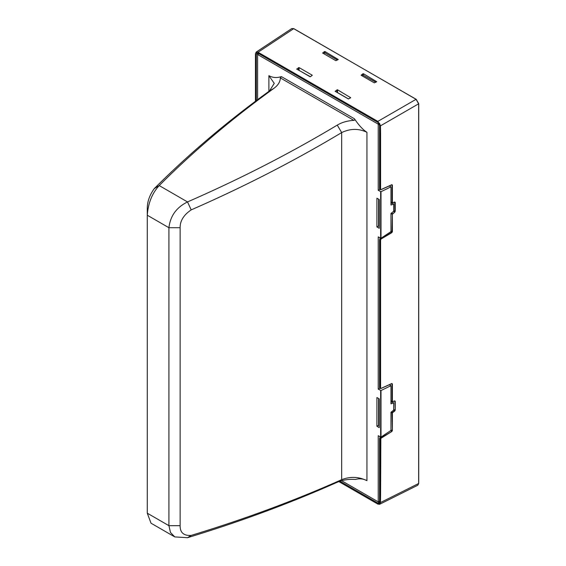 <?xml version="1.0" encoding="UTF-8"?>
<svg xmlns="http://www.w3.org/2000/svg" width="566" height="566" viewBox="0 0 566 566"><rect width="100%" height="100%" fill="white"/><g stroke="black" fill="none" stroke-linecap="round" stroke-linejoin="round"><path stroke-width="0.85" d="M362.947 73.764L361.066 75.236L374.31 82.877L376.708 81.709L363.464 73.75L362.947 73.764L362.947 75.08L375.852 82.233M362.947 75.08L361.872 75.703M323.434 53.508L325.025 52.886L337.414 60.038M337.499 89.789L350.743 97.748L348.338 98.916L335.1 91.275L337.499 89.789L337.499 92.562L348.599 98.979M299.06 67.602L312.305 75.243L310.423 76.714L296.662 69.08L299.06 67.602L299.06 70.375L310.161 76.785M258.068 53.232L379.567 123.374L380.409 125.815L380.593 134.015L380.458 125.85L377.826 121.393L258.054 52.242L256.235 52.051L256.858 53.105L258.068 53.232L256.341 54.23L256.858 53.105M379.963 189.327L379.567 189.058L379.567 125.369L377.869 122.362M256.341 54.23L256.341 100.592M377.869 503.061L379.567 502.084L379.071 503.195L377.869 503.061L379.567 504.08L339.925 481.192M379.567 502.084L379.567 438.395L380.748 437.143M389.67 384.576L389.67 384.937M392.401 401.662L392.401 402.136M379.963 388.156L379.567 387.887L379.567 239.574L380.748 238.314M392.401 203.307L392.401 202.833M389.67 186.108L389.67 185.747M255.464 101.25L255.464 53.735L256.172 52.093L291.808 28.533L293.704 28.675L258.054 52.242M418.656 103.599L416.187 99.305L418.727 103.698L418.727 483.392L417.821 485.211L379.602 504.299L377.826 504.087L338.836 481.581M379.602 504.299L380.458 502.573L380.593 494.267L380.84 438.381L379.963 437.674L379.956 436.711M380.409 502.544L379.567 504.051L380.409 502.544L380.593 494.267M380.246 502.502L380.246 438.806L380.656 438.084L391.828 431.49L380.84 438.381M390.972 429.849L392.061 430.485L391.644 431.2L390.66 430.627M391.828 431.49L392.401 430.485L392.061 413.053L392.422 412.366L391.509 411.843M392.401 430.485L392.422 412.366L394.523 410.767L393.547 410.201M392.422 401.619L392.061 401.329L392.528 401.641L394.728 400.841L394.891 401.252L395.231 410.088L394.728 411.043L394.891 410.081L393.695 409.395M395.231 401.259L394.523 400.954L395.231 401.259L395.231 410.088M380.656 388.566L380.246 388.29L380.769 388.58L391.828 383.515L392.061 383.897L391.672 383.677M392.401 383.904L391.644 383.621L392.401 383.904L392.401 401.329L390.972 400.693M379.567 387.887L380.246 388.29L380.246 239.977L380.656 239.262L379.963 238.845L379.956 237.883M390.66 231.805L391.828 232.668L380.656 239.262L391.644 232.371L392.061 231.657L392.422 213.545L391.509 213.014M392.62 213.821L394.728 212.215L392.401 214.231L392.401 231.657L390.972 231.027M394.728 212.215L395.231 211.26L394.523 211.939L393.547 211.373M393.695 210.573L394.891 211.26L394.728 202.02L395.231 202.43L395.231 211.26M392.422 202.791L390.972 201.871M392.401 185.075L391.828 184.693L380.833 189.66L391.828 184.693L392.401 185.075L392.401 202.508M391.644 184.792L392.061 185.075L392.061 202.501M380.656 189.737L380.246 189.469L380.84 189.638L380.246 189.469L380.246 125.772L379.567 123.374M324.509 51.57L322.627 53.041L335.871 60.689L338.27 59.515L325.025 51.563L324.509 51.57L324.509 52.886M417.821 485.211L418.649 483.498L418.649 103.804L416.06 99.319L377.826 121.393M376.914 226.952L376.914 198.213L379.255 199.565L379.255 228.31L376.914 226.952L378.64 225.954L379.255 226.315M378.64 225.954L378.64 199.211M393.695 204.057L390.972 204.998L390.972 186.858L380.996 191.704L380.996 238.265L390.972 231.6L390.972 213.453L393.695 211.245L393.695 204.057L392.132 203.152L390.972 203.555M376.914 397.53L379.255 398.881L379.255 427.627L376.914 426.269L376.914 397.53M376.914 426.269L378.64 425.271L378.64 398.528M378.64 425.271L379.255 425.632M393.695 402.879L390.972 403.827L390.972 385.687L380.996 390.533L380.996 437.094L390.972 430.422L390.972 412.281L393.695 410.074L393.695 402.879L392.132 401.98L390.972 402.384M390.972 186.858L389.323 185.91M380.996 191.704L378.23 190.289L379.913 189.476M380.996 238.265L378.23 236.885L378.23 389.118L379.913 388.297M380.996 437.094L378.23 435.714L378.23 501.858L379.567 501.087M390.972 385.687L389.323 384.731M380.996 390.533L378.23 389.118M378.23 190.289L378.23 124.145L257.601 54.499L258.931 53.728M378.23 124.145L379.071 123.664M378.23 501.858L341.567 480.69M257.601 54.499L257.601 99.658M154.292 188.584L159.202 185.57L164.847 179.967C195.581 149.735 229.577 120.912 266.827 93.503L273.753 88.452C278.019 85.381 280.22 81.872 280.354 77.931L281.436 76.629L280.312 76.912C276.3 78.037 272.494 77.627 268.885 75.688L274.255 83.365L269.515 90.907L262.582 95.965C225.091 123.544 190.876 152.551 159.937 182.974L154.292 188.584C149.523 195.185 147.181 201.906 147.273 208.748L147.273 513.185L151.023 523.203L174.774 536.915L170.472 532.436L168.916 525.68L168.916 227.716C170.302 215.915 176.507 207.319 187.523 201.928L159.202 185.57C152.134 193.247 148.158 203.13 147.273 215.221L168.916 227.716L180.13 227.716C180.023 220.867 183.709 214.924 191.188 209.887L199.897 206.038C247.094 185.004 291.78 162.053 333.961 137.17L341.68 132.578C350.319 128.44 358.738 128.348 366.938 132.303C363.337 130.074 359.53 126.084 355.519 120.332L354.394 118.754C354.953 119.638 354.776 120.176 353.863 120.367C347.503 120.707 341.97 122.291 337.265 125.114L329.539 129.706C287.599 154.412 243.161 177.208 196.232 198.086L187.523 201.928L191.188 209.887M273.753 88.452L269.515 90.914M174.774 536.915L187.523 537.7L196.232 535.019C243.161 520.409 287.599 503.952 329.539 485.642L337.265 482.232C341.97 480.131 347.503 479.176 353.863 479.36L355.519 479.452C359.523 478.327 363.33 478.73 366.938 480.668L366.938 132.303M337.265 482.232L341.68 479.671C350.319 476.331 358.738 476.664 366.938 480.668M337.265 125.114L341.68 132.578L341.68 479.671L333.961 483.074C291.78 501.49 247.094 518.039 199.897 532.726L191.188 535.408C183.709 535.875 180.023 532.634 180.13 525.68L180.13 227.716M298.544 67.609L298.544 70.163M336.982 89.803L336.982 92.357M380.593 438.813L379.567 438.395M392.401 413.06L390.972 412.423M394.728 411.043L392.62 412.649M394.488 401.018L394.891 401.252M392.606 401.563L394.523 400.954M392.061 401.329L392.061 383.897M380.833 388.488L391.644 383.621M380.84 388.46L380.246 388.29M380.593 388.297L380.593 239.984L379.567 239.574M380.593 239.984L380.84 239.552M392.401 231.657L391.828 232.668M392.401 214.231L390.972 213.594M394.891 202.43L394.488 202.196M392.62 202.685L394.728 202.02L395.231 202.43M394.523 202.133L392.606 202.734M391.672 184.849L392.061 185.075M379.567 189.058L380.246 189.469M380.593 189.469L380.593 134.015M363.464 73.75L363.464 75.08M325.025 51.563L325.025 52.886M293.704 28.675L416.187 99.305L293.704 28.675M291.808 28.533L293.832 28.661L416.067 99.312M418.656 483.293L418.656 103.797L380.458 125.85M418.649 483.498L380.458 502.573M380.649 191.69L380.649 238.286M380.649 390.512L380.649 437.108M268.885 91.367L268.885 75.688M147.273 513.185L168.916 525.68L180.13 525.68M281.436 76.629L354.394 118.754M280.354 77.931L353.863 120.367M187.523 537.7L191.188 535.408M394.757 400.969L392.528 401.641L390.972 400.905M391.934 383.614L380.769 388.58L379.687 388.163M394.757 202.147L392.528 202.812L390.972 202.076M391.934 184.792L380.769 189.759L379.687 189.334"/></g></svg>
